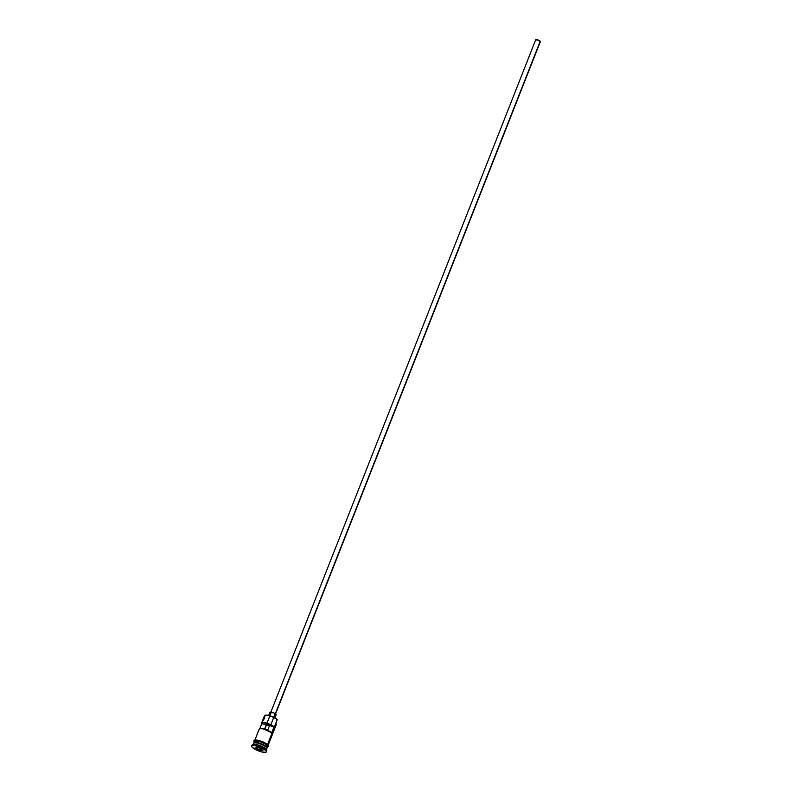 <?xml version="1.0" encoding="UTF-8"?>
<svg xmlns="http://www.w3.org/2000/svg" width="792" height="792" viewBox="0 0 792 792"><rect width="100%" height="100%" fill="white"/><g stroke="black" fill="none" stroke-linecap="round" stroke-linejoin="round"><path stroke-width="1.19" d="M263.409 720.581L264.884 716.819A7.118 1.832 21.5 0 1 264.884 715.404A7.118 1.832 21.5 0 1 271.092 716.413A7.118 1.832 21.5 0 1 277.289 719.918L277.121 719.552A6.781 1.742 -158.5 0 0 271.21 716.206A6.781 1.742 -158.5 0 0 265.3 715.245A6.781 1.742 -158.5 0 0 265.122 715.334M267.924 745.817L276.23 724.739A7.118 1.832 -158.5 0 0 275.814 723.68L267.548 744.668L277.19 719.631A6.781 1.742 -158.5 0 0 277.121 719.552L277.289 719.918A7.118 1.832 -158.5 0 0 270.201 716.107A7.118 1.832 -158.5 0 0 264.469 715.76L261.627 722.987A7.118 1.832 21.5 0 1 266.884 723.185A7.118 1.832 21.5 0 1 274.042 726.749L271.676 732.768A7.118 1.832 -158.5 0 0 264.518 729.204A7.118 1.832 -158.5 0 0 259.251 729.006L254.687 740.599M264.785 729.293L266.597 724.69L264.785 729.293M275.329 714.473L540.372 41.62A2.515 0.643 -158.5 0 0 540.223 41.243L275.309 713.78L540.223 41.243A2.515 0.643 -158.5 0 0 537.718 39.897A2.515 0.643 -158.5 0 0 535.699 39.778L270.656 712.632M274.883 717.889L276.101 714.78A3.346 0.861 -158.5 0 0 275.903 714.285L274.557 717.71L275.903 714.285A3.346 0.861 -158.5 0 0 272.567 712.493A3.346 0.861 -158.5 0 0 269.874 712.325L268.646 715.433M266.379 747.43L267.211 745.51A7.118 1.832 -158.5 0 0 260.113 741.698A7.118 1.832 -158.5 0 0 254.39 741.352L253.796 742.856A7.118 1.832 21.5 0 1 259.528 743.203A7.118 1.832 21.5 0 1 266.617 747.014A7.118 1.832 21.5 0 1 267.033 748.074A7.118 1.832 21.5 0 1 266.894 748.272M254.42 744.737A7.118 1.832 -158.5 0 0 263.538 748.816M265.865 749.014A7.118 1.832 -158.5 0 0 266.439 747.47A7.118 1.832 -158.5 0 0 259.35 743.648A7.118 1.832 -158.5 0 0 253.618 743.312L253.024 744.817M266.449 751.846A7.95 2.049 21.5 0 1 260.053 751.459A7.95 2.049 21.5 0 1 252.123 747.193L256.054 749.836L261.746 751.945L265.855 752.291L266.488 751.687L265.983 750.658A7.95 2.049 21.5 0 1 266.449 751.846L266.746 751.093A7.95 2.049 -158.5 0 0 266.28 749.905L265.845 748.975A7.118 1.832 -158.5 0 0 259.647 745.47A7.118 1.832 -158.5 0 0 253.44 744.46L252.42 744.856A7.95 2.049 21.5 0 1 259.35 745.985A7.95 2.049 21.5 0 1 266.28 749.905A7.95 2.049 -158.5 0 0 258.35 745.648A7.95 2.049 -158.5 0 0 251.955 745.262L251.658 746.014A7.95 2.049 21.5 0 1 258.053 746.401A7.95 2.049 21.5 0 1 265.983 750.658L266.28 749.905L265.983 750.658L262.053 748.014L256.361 745.906L252.252 745.569L251.618 746.173L252.123 747.193A7.95 2.049 21.5 0 1 251.658 746.014M251.945 745.698A7.95 2.049 21.5 0 1 252.42 744.856M259.39 729.699L259.994 728.561L263.469 728.917L271.676 732.768L274.042 726.749L269.508 725.611L274.042 726.749L268.161 723.611L262.36 722.542L261.766 723.68L266.3 724.819L261.766 723.68L259.825 728.6L261.766 723.68A7.118 1.832 21.5 0 1 261.627 722.987M266.845 748.084A6.95 1.782 -158.5 0 0 266.419 747.133L266.36 747.282A6.95 1.782 21.5 0 0 260.162 743.807A6.95 1.782 21.5 0 0 254.143 742.916A6.95 1.782 21.5 0 1 260.162 743.807A6.95 1.782 21.5 0 1 266.36 747.282A6.95 1.782 21.5 0 1 266.746 747.876M267.033 748.074L267.627 746.569A7.118 1.832 -158.5 0 0 267.211 745.51L266.419 747.133A6.95 1.782 -158.5 0 0 259.627 743.45A6.95 1.782 -158.5 0 0 253.925 742.995M253.084 744.718A7.118 1.832 21.5 0 1 258.954 745.222A7.118 1.832 21.5 0 1 265.845 748.975L266.439 747.47L265.845 748.975L266.28 749.905A7.95 2.049 21.5 0 1 266.686 750.479A7.95 2.049 21.5 0 1 266.458 751.41M254.727 742.381A7.197 1.851 21.5 0 1 258.588 741.233A7.197 1.851 21.5 0 1 267.29 745.529L267.587 744.777A7.197 1.851 -158.5 0 0 260.033 740.797A7.197 1.851 -158.5 0 0 254.578 740.777M266.3 724.819L264.568 729.224L266.3 724.819A2.089 0.535 21.5 0 1 267.538 724.799A2.089 0.535 21.5 0 1 269.508 725.611L266.3 724.819M254.569 742.292C253.074 740.441 254.004 739.718 257.36 740.144C261.667 741.015 265.132 742.589 267.745 744.876L267.171 747.004M260.459 750.509L256.618 748.935L255.212 747.351L257.647 747.351L261.489 748.925L262.894 750.499L260.459 750.509L262.894 750.499L261.489 748.925L257.647 747.351L255.212 747.351L256.618 748.935L260.459 750.509L260.974 748.717L260.449 750.054L256.964 748.628L257.469 747.351L256.964 748.628L255.826 747.351L256.618 748.935L260.459 750.509M266.27 750.034L266.864 748.529A7.118 1.832 -158.5 0 0 266.439 747.47A7.118 1.832 -158.5 0 0 258.578 743.421A7.118 1.832 -158.5 0 0 253.648 743.777M254.38 741.886L254.846 740.916L258.578 741.223L263.726 743.134L267.29 745.529M267.666 746.43L265.815 744.361L261.162 742.054L255.559 740.857L254.46 741.916M267.587 744.777L266.983 744.213M266.171 743.609L261.459 741.282M260.142 740.837L257.697 740.223M256.657 740.084L254.578 740.708M266.686 750.479L266.211 749.479A7.118 1.832 -158.5 0 0 265.845 748.975M276.052 723.987A6.781 1.742 -158.5 0 0 275.982 723.799L276.17 724.195A7.118 1.832 21.5 0 0 275.814 723.68L277.19 719.631A6.781 1.742 21.5 0 0 277.121 719.552L273.765 717.295L275.062 713.988M265.023 715.414L268.914 715.493L273.765 717.295M266.419 747.133A6.95 1.782 -158.5 0 0 259.925 743.549A6.95 1.782 -158.5 0 0 254.044 742.866M253.816 743.292A7.118 1.832 21.5 0 1 258.796 742.975A7.118 1.832 21.5 0 1 266.617 747.014M267.627 730.372L269.508 725.611L267.627 730.372M269.854 712.394L273.666 712.899L275.626 714.018L275.854 714.968M535.689 39.828L538.54 40.204L540.184 41.758M262.498 750.054L260.449 750.054L262.498 750.054M270.834 724.739L273.398 718.215M267.448 747.024L268.28 746.272L267.745 744.876M266.934 723.205L269.508 716.681M269.874 715.76L271.171 712.453"/></g></svg>
